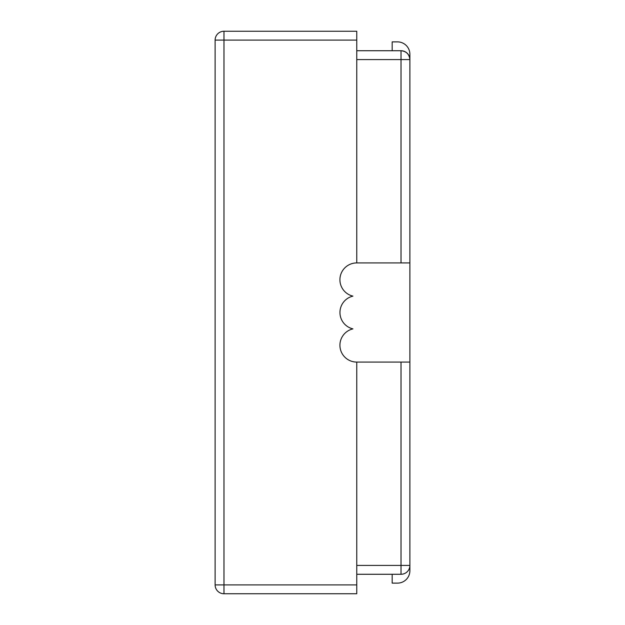 <?xml version="1.0" encoding="UTF-8"?>
<svg xmlns="http://www.w3.org/2000/svg" width="625" height="625" viewBox="0 0 625 625"><rect width="100%" height="100%" fill="white"/><g stroke="black" fill="none" stroke-linecap="round" stroke-linejoin="round"><path stroke-width="0.94" d="M356.766 40.102L223.977 40.102L223.977 31.25L356.766 31.25L356.766 262.922A16.82 16.82 0 0 0 352.93 296.125A16.82 16.82 0 0 0 352.93 328.875A16.82 16.82 0 0 0 356.766 362.078L356.766 593.75L223.977 593.75L223.977 584.898L356.766 584.898M392.172 50.727L392.172 41.875L397.484 41.875A12.391 12.391 0 0 1 409.883 54.266L409.883 565.422A8.852 8.852 0 0 1 401.023 574.273L356.766 574.273M356.766 362.078L409.883 362.078M356.766 565.422L409.883 565.422L409.883 570.734A12.391 12.391 0 0 1 397.484 583.125L392.172 583.125L392.172 574.273M356.766 50.727L401.023 50.727A8.852 8.852 0 0 1 409.883 59.578C409.32 54.242 406.367 51.289 401.023 50.727L401.023 59.578L356.766 59.578M215.117 584.898L215.117 40.102A8.852 8.852 0 0 1 223.977 31.25A8.852 8.852 0 0 0 215.117 40.102L223.977 40.102L223.977 584.898L215.117 584.898A8.852 8.852 0 0 0 223.977 593.75A8.852 8.852 0 0 1 215.117 584.898M409.883 262.922L356.766 262.922M392.172 41.875L397.484 41.875M401.023 574.273L401.023 362.078M401.023 262.922L401.023 59.578L409.883 59.578"/></g></svg>
